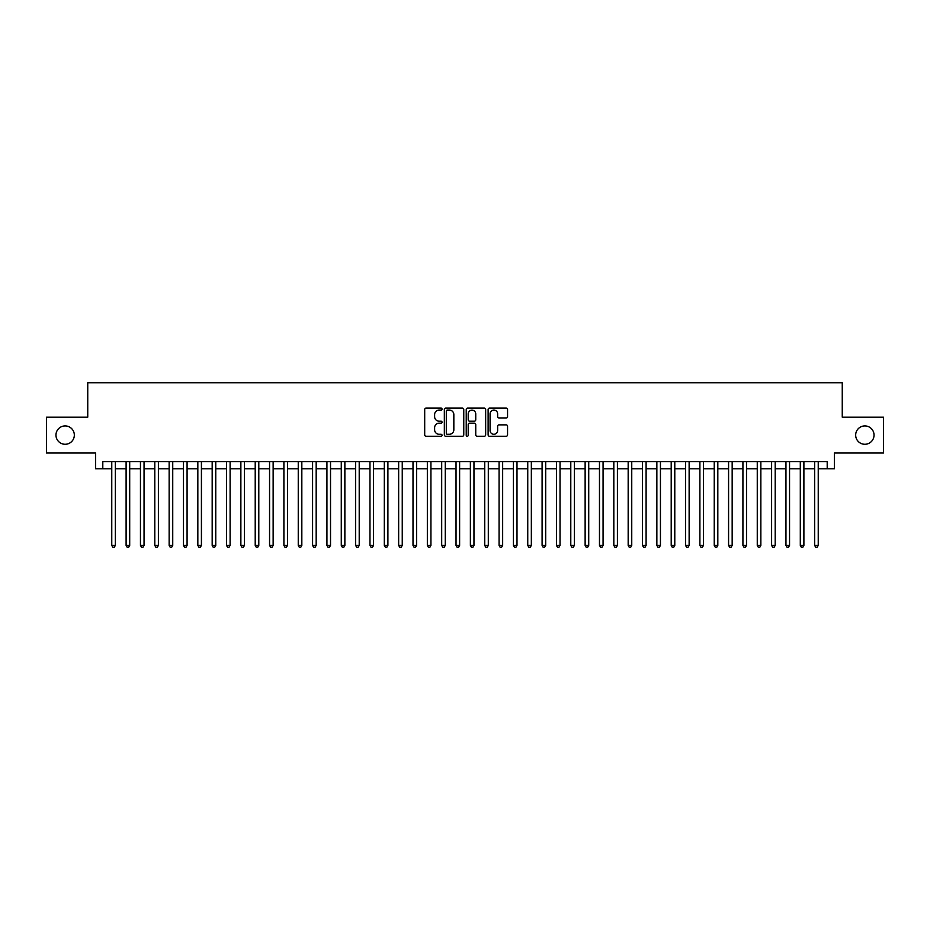<?xml version="1.0" encoding="UTF-8"?>
<svg xmlns="http://www.w3.org/2000/svg" width="930" height="930" viewBox="0 0 930 930"><rect width="100%" height="100%" fill="white"/><g stroke="black" fill="none" stroke-linecap="round" stroke-linejoin="round"><path stroke-width="1.4" d="M442.052 409.084A0.988 0.988 0 0 0 441.064 408.107L426.103 408.107A1.407 1.407 0 0 0 424.696 409.514L424.696 434.856A1.407 1.407 0 0 0 426.103 436.263L441.064 436.263A0.988 0.988 0 0 0 442.052 435.275A0.988 0.988 0 0 0 441.064 434.287L439.123 434.287A4.511 4.511 0 0 1 434.624 429.788L434.624 427.672A4.511 4.511 0 0 1 439.123 423.162L441.064 423.162A0.988 0.988 0 0 0 442.052 422.185A0.988 0.988 0 0 0 441.064 421.197L439.123 421.197A4.511 4.511 0 0 1 434.624 416.687L434.624 414.582A4.511 4.511 0 0 1 439.123 410.072L441.064 410.072A0.988 0.988 0 0 0 442.052 409.084M855.67 435.089A9.184 9.184 0 0 0 864.854 444.273A9.184 9.184 0 0 0 874.037 435.089A9.184 9.184 0 0 0 864.854 425.917A9.184 9.184 0 0 0 855.67 435.089M55.963 435.089A9.184 9.184 0 0 0 65.147 444.273A9.184 9.184 0 0 0 74.33 435.089A9.184 9.184 0 0 0 65.147 425.917A9.184 9.184 0 0 0 55.963 435.089M506.153 418.023A1.407 1.407 0 0 0 507.559 416.617L507.559 409.514A1.407 1.407 0 0 0 506.153 408.107L489.529 408.107A1.407 1.407 0 0 0 488.122 409.514L488.122 434.856A1.407 1.407 0 0 0 489.529 436.263L506.153 436.263A1.407 1.407 0 0 0 507.559 434.856L507.559 426.266A1.407 1.407 0 0 0 506.153 424.859L499.038 424.859A1.407 1.407 0 0 0 497.631 426.266L497.631 430.52A3.767 3.767 0 0 1 493.865 434.287A3.767 3.767 0 0 1 490.098 430.52L490.098 413.838A3.767 3.767 0 0 1 493.865 410.072A3.767 3.767 0 0 1 497.631 413.838L497.631 416.617A1.407 1.407 0 0 0 499.038 418.023L506.153 418.023M102.8 468.801L102.8 461.629L827.2 461.629L827.2 468.801L834.373 468.801L834.373 453.026L883.5 453.026L883.5 417.163L842.255 417.163L842.255 382.73L87.746 382.73L87.746 417.163L46.5 417.163L46.5 453.026L95.627 453.026L95.627 468.801L111.763 468.801M463.768 409.514A1.407 1.407 0 0 0 462.361 408.107L445.749 408.107A1.407 1.407 0 0 0 444.342 409.514L444.342 434.856A1.407 1.407 0 0 0 445.749 436.263L462.361 436.263A1.407 1.407 0 0 0 463.768 434.856L463.768 409.514M467.639 408.107L484.251 408.107A1.407 1.407 0 0 1 485.658 409.514L485.658 434.856A1.407 1.407 0 0 1 484.251 436.263L477.148 436.263A1.407 1.407 0 0 1 475.742 434.856L475.742 424.58A1.407 1.407 0 0 0 474.323 423.162L469.615 423.162A1.407 1.407 0 0 0 468.209 424.58L468.209 435.275A0.988 0.988 0 0 1 467.22 436.263A0.988 0.988 0 0 1 466.232 435.275L466.232 409.514A1.407 1.407 0 0 1 467.639 408.107M115.355 468.801L126.108 468.801M129.7 468.801L140.453 468.801M144.045 468.801L154.799 468.801M158.391 468.801L169.144 468.801M172.736 468.801L183.489 468.801M187.081 468.801L197.834 468.801M201.415 468.801L212.18 468.801M215.76 468.801L226.525 468.801M230.105 468.801L240.87 468.801M244.451 468.801L255.215 468.801M258.796 468.801L269.56 468.801M273.141 468.801L283.906 468.801M287.486 468.801L298.251 468.801M301.832 468.801L312.585 468.801M316.177 468.801L326.93 468.801M330.522 468.801L341.275 468.801M344.867 468.801L355.62 468.801M359.213 468.801L369.966 468.801M373.558 468.801L384.311 468.801M387.903 468.801L398.656 468.801M402.248 468.801L413.001 468.801M416.582 468.801L427.347 468.801M430.927 468.801L441.692 468.801M445.272 468.801L456.037 468.801M459.618 468.801L470.382 468.801M473.963 468.801L484.728 468.801M488.308 468.801L499.073 468.801M502.653 468.801L513.418 468.801M516.999 468.801L527.752 468.801M531.344 468.801L542.097 468.801M545.689 468.801L556.442 468.801M560.034 468.801L570.788 468.801M574.38 468.801L585.133 468.801M588.725 468.801L599.478 468.801M603.07 468.801L613.823 468.801M617.415 468.801L628.169 468.801M631.749 468.801L642.514 468.801M646.094 468.801L656.859 468.801M660.44 468.801L671.204 468.801M674.785 468.801L685.55 468.801M689.13 468.801L699.895 468.801M703.475 468.801L714.24 468.801M717.821 468.801L728.585 468.801M732.166 468.801L742.919 468.801M746.511 468.801L757.264 468.801M760.856 468.801L771.609 468.801M775.202 468.801L785.955 468.801M789.547 468.801L800.3 468.801M803.892 468.801L814.645 468.801M818.237 468.801L827.2 468.801M447.295 410.072A0.988 0.988 0 0 0 446.307 411.06L446.307 433.31A0.988 0.988 0 0 0 447.295 434.287L449.341 434.287A4.511 4.511 0 0 0 453.84 429.788L453.84 414.582A4.511 4.511 0 0 0 449.341 410.072L447.295 410.072M475.742 413.908A3.767 3.767 0 0 0 471.975 410.142A3.767 3.767 0 0 0 468.209 413.908L468.209 419.79A1.407 1.407 0 0 0 469.615 421.197L474.323 421.197A1.407 1.407 0 0 0 475.742 419.79L475.742 413.908M115.355 461.629L115.355 545.399L111.763 545.399L111.763 461.629M115.355 545.399L114.274 547.27L112.844 547.27L111.763 545.399M129.7 461.629L129.7 545.399L126.108 545.399L126.108 461.629M129.7 545.399L128.619 547.27L127.189 547.27L126.108 545.399M144.045 461.629L144.045 545.399L140.453 545.399L140.453 461.629M144.045 545.399L142.964 547.27L141.534 547.27L140.453 545.399M158.391 461.629L158.391 545.399L154.799 545.399L154.799 461.629M158.391 545.399L157.31 547.27L155.88 547.27L154.799 545.399M172.736 461.629L172.736 545.399L169.144 545.399L169.144 461.629M172.736 545.399L171.655 547.27L170.225 547.27L169.144 545.399M187.081 461.629L187.081 545.399L183.489 545.399L183.489 461.629M187.081 545.399L186 547.27L184.57 547.27L183.489 545.399M201.415 461.629L201.415 545.399L197.834 545.399L197.834 461.629M201.415 545.399L200.345 547.27L198.915 547.27L197.834 545.399M215.76 461.629L215.76 545.399L212.18 545.399L212.18 461.629M215.76 545.399L214.691 547.27L213.249 547.27L212.18 545.399M230.105 461.629L230.105 545.399L226.525 545.399L226.525 461.629M230.105 545.399L229.036 547.27L227.594 547.27L226.525 545.399M244.451 461.629L244.451 545.399L240.87 545.399L240.87 461.629M244.451 545.399L243.381 547.27L241.94 547.27L240.87 545.399M258.796 461.629L258.796 545.399L255.215 545.399L255.215 461.629M258.796 545.399L257.726 547.27L256.285 547.27L255.215 545.399M273.141 461.629L273.141 545.399L269.56 545.399L269.56 461.629M273.141 545.399L272.072 547.27L270.63 547.27L269.56 545.399M287.486 461.629L287.486 545.399L283.906 545.399L283.906 461.629M287.486 545.399L286.417 547.27L284.975 547.27L283.906 545.399M301.832 461.629L301.832 545.399L298.251 545.399L298.251 461.629M301.832 545.399L300.75 547.27L299.321 547.27L298.251 545.399M316.177 461.629L316.177 545.399L312.585 545.399L312.585 461.629M316.177 545.399L315.096 547.27L313.666 547.27L312.585 545.399M330.522 461.629L330.522 545.399L326.93 545.399L326.93 461.629M330.522 545.399L329.441 547.27L328.011 547.27L326.93 545.399M344.867 461.629L344.867 545.399L341.275 545.399L341.275 461.629M344.867 545.399L343.786 547.27L342.356 547.27L341.275 545.399M359.213 461.629L359.213 545.399L355.62 545.399L355.62 461.629M359.213 545.399L358.131 547.27L356.702 547.27L355.62 545.399M373.558 461.629L373.558 545.399L369.966 545.399L369.966 461.629M373.558 545.399L372.477 547.27L371.047 547.27L369.966 545.399M387.903 461.629L387.903 545.399L384.311 545.399L384.311 461.629M387.903 545.399L386.822 547.27L385.392 547.27L384.311 545.399M402.248 461.629L402.248 545.399L398.656 545.399L398.656 461.629M402.248 545.399L401.167 547.27L399.737 547.27L398.656 545.399M416.582 461.629L416.582 545.399L413.001 545.399L413.001 461.629M416.582 545.399L415.512 547.27L414.083 547.27L413.001 545.399M430.927 461.629L430.927 545.399L427.347 545.399L427.347 461.629M430.927 545.399L429.858 547.27L428.416 547.27L427.347 545.399M445.272 461.629L445.272 545.399L441.692 545.399L441.692 461.629M445.272 545.399L444.203 547.27L442.761 547.27L441.692 545.399M459.618 461.629L459.618 545.399L456.037 545.399L456.037 461.629M459.618 545.399L458.548 547.27L457.107 547.27L456.037 545.399M473.963 461.629L473.963 545.399L470.382 545.399L470.382 461.629M473.963 545.399L472.893 547.27L471.452 547.27L470.382 545.399M488.308 461.629L488.308 545.399L484.728 545.399L484.728 461.629M488.308 545.399L487.239 547.27L485.797 547.27L484.728 545.399M502.653 461.629L502.653 545.399L499.073 545.399L499.073 461.629M502.653 545.399L501.584 547.27L500.142 547.27L499.073 545.399M516.999 461.629L516.999 545.399L513.418 545.399L513.418 461.629M516.999 545.399L515.918 547.27L514.488 547.27L513.418 545.399M531.344 461.629L531.344 545.399L527.752 545.399L527.752 461.629M531.344 545.399L530.263 547.27L528.833 547.27L527.752 545.399M545.689 461.629L545.689 545.399L542.097 545.399L542.097 461.629M545.689 545.399L544.608 547.27L543.178 547.27L542.097 545.399M560.034 461.629L560.034 545.399L556.442 545.399L556.442 461.629M560.034 545.399L558.953 547.27L557.523 547.27L556.442 545.399M574.38 461.629L574.38 545.399L570.788 545.399L570.788 461.629M574.38 545.399L573.299 547.27L571.869 547.27L570.788 545.399M588.725 461.629L588.725 545.399L585.133 545.399L585.133 461.629M588.725 545.399L587.644 547.27L586.214 547.27L585.133 545.399M603.07 461.629L603.07 545.399L599.478 545.399L599.478 461.629M603.07 545.399L601.989 547.27L600.559 547.27L599.478 545.399M617.415 461.629L617.415 545.399L613.823 545.399L613.823 461.629M617.415 545.399L616.334 547.27L614.904 547.27L613.823 545.399M631.749 461.629L631.749 545.399L628.169 545.399L628.169 461.629M631.749 545.399L630.68 547.27L629.25 547.27L628.169 545.399M646.094 461.629L646.094 545.399L642.514 545.399L642.514 461.629M646.094 545.399L645.025 547.27L643.583 547.27L642.514 545.399M660.44 461.629L660.44 545.399L656.859 545.399L656.859 461.629M660.44 545.399L659.37 547.27L657.929 547.27L656.859 545.399M674.785 461.629L674.785 545.399L671.204 545.399L671.204 461.629M674.785 545.399L673.715 547.27L672.274 547.27L671.204 545.399M689.13 461.629L689.13 545.399L685.55 545.399L685.55 461.629M689.13 545.399L688.061 547.27L686.619 547.27L685.55 545.399M703.475 461.629L703.475 545.399L699.895 545.399L699.895 461.629M703.475 545.399L702.406 547.27L700.964 547.27L699.895 545.399M717.821 461.629L717.821 545.399L714.24 545.399L714.24 461.629M717.821 545.399L716.751 547.27L715.31 547.27L714.24 545.399M732.166 461.629L732.166 545.399L728.585 545.399L728.585 461.629M732.166 545.399L731.085 547.27L729.655 547.27L728.585 545.399M746.511 461.629L746.511 545.399L742.919 545.399L742.919 461.629M746.511 545.399L745.43 547.27L744 547.27L742.919 545.399M760.856 461.629L760.856 545.399L757.264 545.399L757.264 461.629M760.856 545.399L759.775 547.27L758.345 547.27L757.264 545.399M775.202 461.629L775.202 545.399L771.609 545.399L771.609 461.629M775.202 545.399L774.12 547.27L772.691 547.27L771.609 545.399M789.547 461.629L789.547 545.399L785.955 545.399L785.955 461.629M789.547 545.399L788.466 547.27L787.036 547.27L785.955 545.399M803.892 461.629L803.892 545.399L800.3 545.399L800.3 461.629M803.892 545.399L802.811 547.27L801.381 547.27L800.3 545.399M818.237 461.629L818.237 545.399L814.645 545.399L814.645 461.629M818.237 545.399L817.156 547.27L815.726 547.27L814.645 545.399"/></g></svg>
